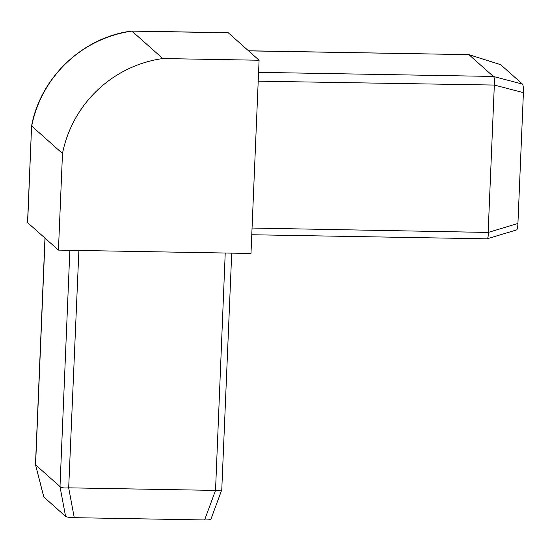 <?xml version="1.0" encoding="UTF-8"?>
<svg xmlns="http://www.w3.org/2000/svg" width="551" height="551" viewBox="0 0 551 551"><rect width="100%" height="100%" fill="white"/><g stroke="black" fill="none" stroke-linecap="round" stroke-linejoin="round"><path stroke-width="0.83" d="M517.926 223.472L488.165 232.439C488.386 236.152 488.007 238.287 487.036 238.824L516.638 229.912C517.293 229.464 517.726 227.315 517.926 223.472L523.409 92.651C523.533 88.029 523.223 85.171 522.486 84.083L500.652 64.667L468.922 54.645L248.487 50.788M248.577 50.871L468.922 54.645M468.984 54.728L493.352 76.444L258.584 72.339M258.212 81.183L494.337 85.061C494.936 80.556 494.626 77.698 493.414 76.486L493.352 76.444M487.036 238.824L251.773 234.74M488.165 232.439L252.055 228.045M204.614 519.958C208.381 519.986 210.475 519.745 210.909 519.228L221.764 489.867C221.22 490.686 219.146 490.872 215.531 490.424L204.614 519.958L74.261 517.671L68.682 487.855L78.889 250.464M231.709 253.136L221.764 489.867M225.228 253.026L215.531 490.424M215.276 490.404L68.937 487.842M43.873 497.098L35.546 464.824L43.77 496.947L65.583 516.439C66.747 517.12 69.64 517.534 74.261 517.671M68.682 487.855C64.15 488.2 61.257 487.787 59.997 486.616L65.583 516.439M69.853 250.306L59.997 486.616M59.956 486.561L35.581 464.844L45.079 238.204M35.471 464.796L44.968 238.108M228.307 32.805A7.817 1.316 -89 0 0 228.114 32.723L131.847 31.035L162.814 58.551A117.218 114.353 131.7 0 0 62.49 153.488L31.703 126.055A117.218 114.353 -48.3 0 1 132.026 31.118L228.307 32.805L259.087 60.238L162.814 58.551M62.49 153.488L58.44 250.106L27.653 222.673A7.817 1.102 2.4 0 1 27.55 222.48L31.6 125.869C40.498 77.354 83.056 37.075 131.82 31.042L131.847 31.035M31.6 125.869L27.653 222.673M58.44 250.106L250.987 253.474L259.087 60.238M494.316 85.315L488.158 232.178M468.956 54.694L500.776 64.736M494.337 85.061L523.409 92.651M522.486 84.083L493.414 76.486"/></g></svg>
